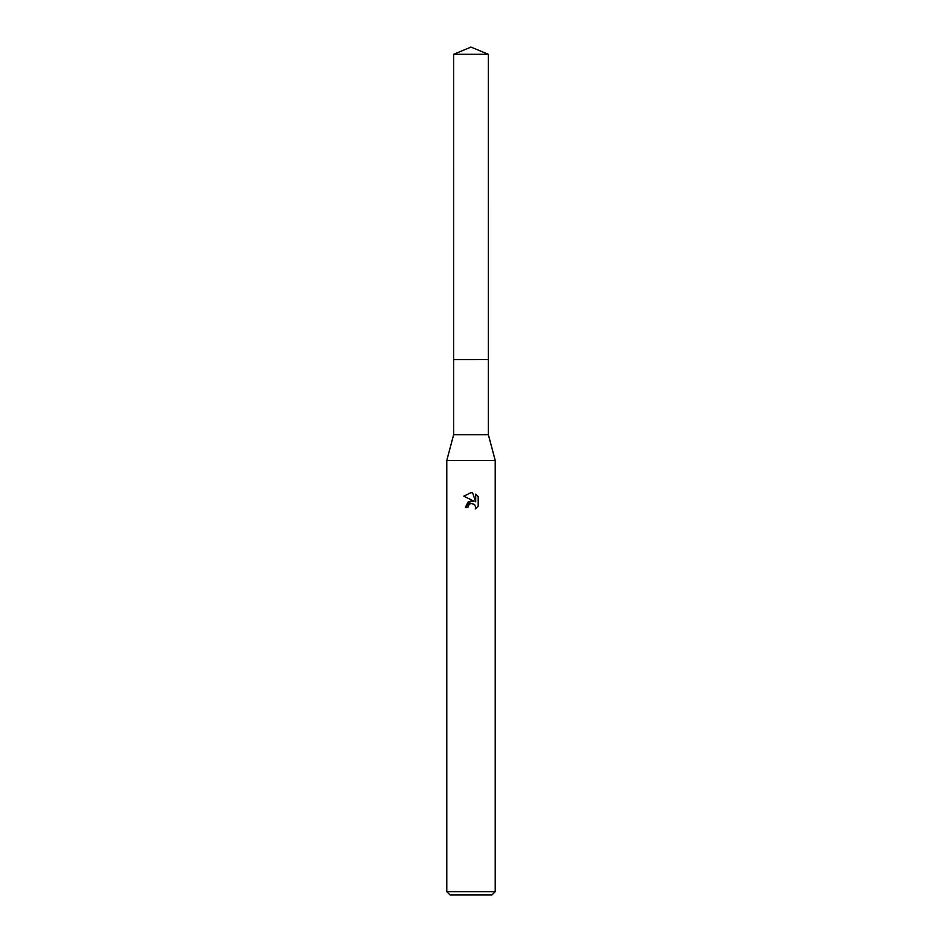 <?xml version="1.0" encoding="UTF-8"?>
<svg xmlns="http://www.w3.org/2000/svg" width="942" height="942" viewBox="0 0 942 942"><rect width="100%" height="100%" fill="white"/><g stroke="black" fill="none" stroke-linecap="round" stroke-linejoin="round"><path stroke-width="0.71" stroke-dasharray="4.71 3.53" d="M488.356 359.585L453.644 359.585M471 359.573L488.368 359.573L471 359.573M488.356 434.662L453.644 434.662M495.221 460.508L446.779 460.508M495.221 891.674L446.779 891.674M491.995 894.9L450.005 894.9M468.233 505.819L470.411 503.629M478.195 506.172L478.195 496.622M465.43 507.243L467.974 507.243M463.805 496.175L474.085 501.25M475.698 494.103L475.698 501.839L472.566 492.807M488.368 359.573L453.632 359.573M488.356 54.295L453.644 54.295"/><path stroke-width="1.41" d="M488.356 359.585L488.356 434.662L453.644 434.662L453.644 359.585L488.368 359.573L453.632 359.573L453.644 54.295L471 47.1L488.356 54.295L488.368 359.573M453.644 434.662L446.779 460.508L495.221 460.508L495.221 891.674L446.779 891.674L450.005 894.9L491.995 894.9L495.221 891.674M470.411 503.629L468.386 505.489L467.974 507.243L465.43 507.243L471 500.873L474.085 501.25L463.805 496.175L471 492.631L472.566 492.807L475.698 501.839L475.698 494.103L478.195 496.622L478.195 506.172L475.298 508.951L475.71 507.22L474.58 504.488L471 503.44L474.58 504.488L475.71 507.22L475.31 508.951L478.195 506.172M467.974 507.243L468.233 505.819M474.085 501.25L468.15 501.968L465.43 507.243M478.195 496.622L475.698 494.103M472.566 492.807L471.224 492.642M471 492.631L463.805 496.187M453.644 54.295L488.356 54.295M488.356 434.662L495.221 460.508M446.779 460.508L446.779 891.674"/></g></svg>
